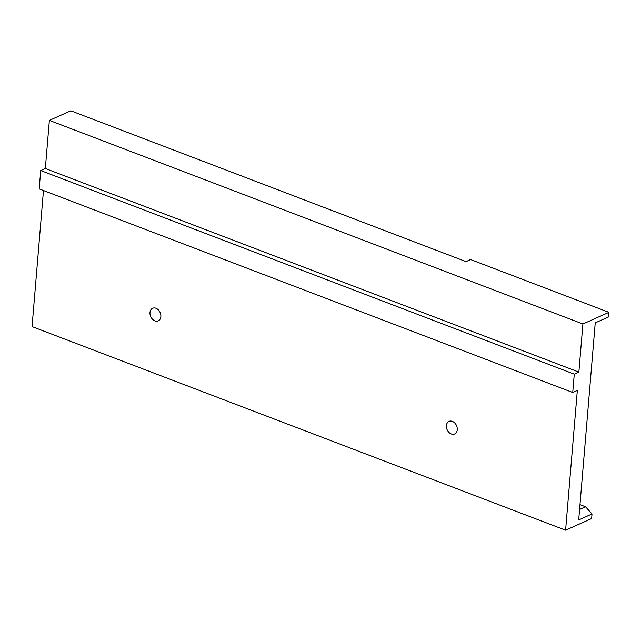 <?xml version="1.0" encoding="UTF-8"?>
<svg xmlns="http://www.w3.org/2000/svg" width="641" height="641" viewBox="0 0 641 641"><rect width="100%" height="100%" fill="white"/><g stroke="black" fill="none" stroke-linecap="round" stroke-linejoin="round"><path stroke-width="0.96" d="M43.476 190.521L32.05 326.606L565.594 530.203L591.635 518.561L592.02 513.978L578.695 519.939L595.241 322.88L608.565 316.918L608.95 312.343L582.909 323.985L578.871 372.101L574.272 374.16L572.733 392.492L577.333 390.433L565.594 530.203M608.95 312.343L470.622 259.557L466.031 261.608L70.814 110.797L49.365 120.388L45.327 168.503L40.728 170.554L39.189 188.887L572.733 392.492M452.37 421.377A6.899 5.128 -114.1 0 0 449.02 421.385A6.899 5.128 -114.1 0 0 446.408 425.6A6.899 5.128 -114.1 0 0 448.924 432.379A6.899 5.128 -114.1 0 0 454.653 433.973A6.899 5.128 -114.1 0 0 457.161 427.667A6.899 5.128 -114.1 0 0 452.37 421.377M155.955 308.265A6.899 5.128 -114.1 0 0 152.614 308.273A6.899 5.128 -114.1 0 0 149.994 312.496A6.899 5.128 -114.1 0 0 152.51 319.266A6.899 5.128 -114.1 0 0 158.239 320.861A6.899 5.128 -114.1 0 0 160.755 314.555A6.899 5.128 -114.1 0 0 155.955 308.265M579.977 504.651L585.553 506.783L592.02 513.978M579.568 509.459L585.553 506.783M49.365 120.388L582.909 323.985M45.327 168.503L578.871 372.101M40.728 170.554L574.272 374.16"/></g></svg>

